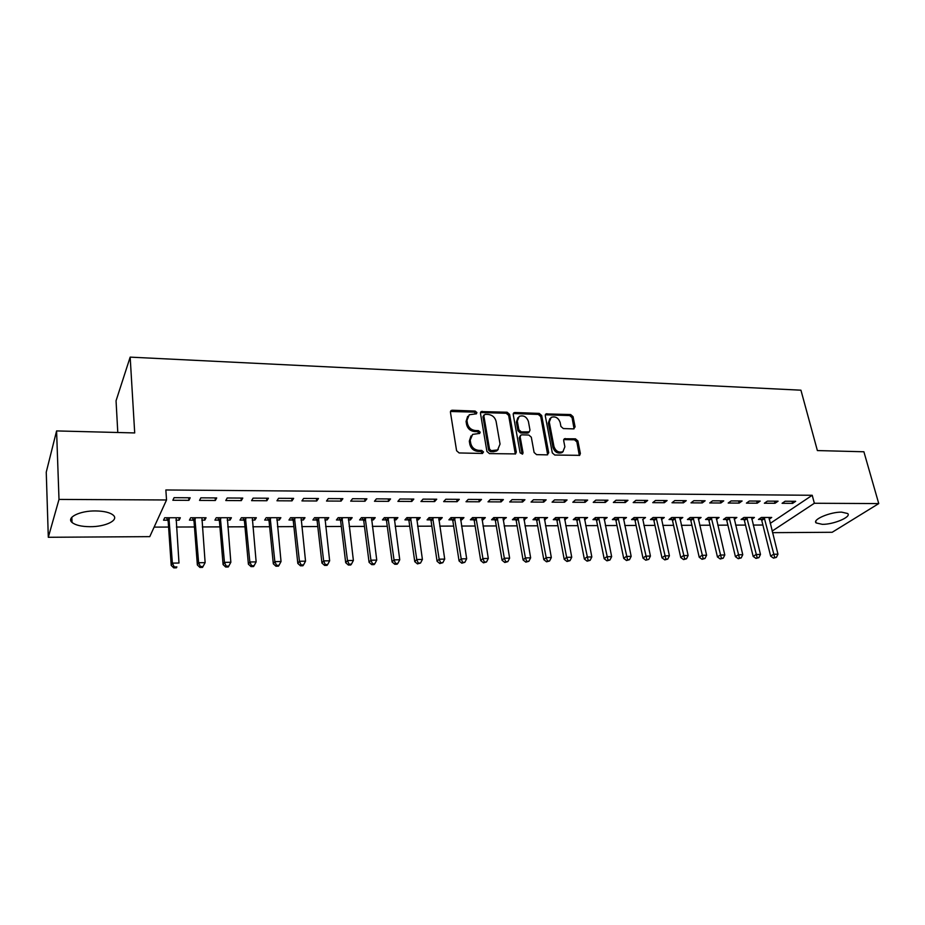 <?xml version="1.0" encoding="UTF-8"?>
<svg xmlns="http://www.w3.org/2000/svg" width="925" height="925" viewBox="0 0 925 925"><rect width="100%" height="100%" fill="white"/><g stroke="black" fill="none" stroke-linecap="round" stroke-linejoin="round"><path stroke-width="1.39" d="M476.907 412.585L475.161 411.07L452.279 410.226L451.157 410.515L450.44 412.261L456.592 450.741L459.135 452.949L482.272 453.458L483.532 451.99L481.763 450.452L478.792 450.382C474.525 449.862 471.831 447.527 470.721 443.353L470.201 440.15L472.583 434.392L479.682 433.409L480.191 432.16L478.445 430.634L475.485 430.553C471.241 430.009 468.559 427.685 467.46 423.558L466.94 420.389L469.241 414.782L476.398 413.799L476.907 412.585M476.04 413.961L474.282 412.122L450.463 411.486M482.63 453.412L480.861 451.458L477.901 451.388L478.792 450.382M479.312 433.559L477.554 431.663L474.594 431.582L475.485 430.553M822.325 524.336L816.174 522.949C811.919 519.723 830.234 511.86 841.657 512.138L847.67 513.525C851.809 516.867 833.552 524.567 822.325 524.336M90.06 526.695C81.435 526.614 75.422 525.192 72.034 522.44C66.022 517.561 79.804 510.692 95.541 510.935C104.132 511.074 110.04 512.496 113.278 515.202C119.209 520.185 105.496 526.857 90.06 526.695M573.5 428.888L575.096 426.911L573.061 416.643L570.667 414.55L545.935 413.914L545.253 415.649L552.306 452.892L554.757 455.031L579.651 455.343L580.38 453.528L577.882 440.936L575.466 438.82L564.366 438.762L563.66 440.543L564.874 446.81L562.932 451.654C558.735 452.949 555.74 451.238 553.959 446.544L549.3 422.043L551.127 417.383C555.312 416.042 558.318 417.718 560.145 422.413L560.92 426.448L563.337 428.564L573.5 428.888M770.201 523.4L812.219 495.28L165.852 489.972L166.535 499.974L149.769 536.639L48.308 537.286L59.003 499.419L166.535 499.974M812.219 495.28L814.358 503.258L878.75 503.582L832.176 532.28L772.537 532.661M48.308 537.286L46.25 472.155L56.587 430.923L134.703 432.935L130.171 357.131L800.934 390.188L817.376 450.567L863.892 451.77L878.75 503.582M56.587 430.923L59.003 499.419M509.583 414.377L507.12 412.226L481.185 411.59L480.468 413.336L486.92 451.423L489.441 453.608L515.549 453.909L516.312 452.082L509.583 414.377L508.658 415.406L506.206 413.267L480.503 412.527M514.936 412.515L539.252 413.406L541.68 415.522L548.71 452.811L547.045 454.869L536.581 454.637L534.107 452.487L531.297 437.178L528.834 435.039L521.873 434.831L520.879 435.074L520.162 436.866L523.053 452.868L522.521 454.152L520.104 452.799L513.225 414.504L513.93 412.77L514.936 412.515L514.011 413.556L538.304 414.423L539.252 413.406M130.171 357.131L116.053 400.791L117.787 432.495M775.034 503.269L778.064 501.188L767.38 501.13L764.374 503.223L775.034 503.269L774.491 501.165M751.794 519.26L754.407 517.468L743.92 517.468L741.064 519.457L743.897 519.457M739.156 503.096L742.104 500.98L731.12 500.922L728.195 503.038L739.156 503.096L738.636 500.957M716.413 519.411L719.095 517.491L708.319 517.491L705.555 519.503L708.457 519.492M702.272 502.911L705.128 500.772L693.831 500.703L690.998 502.853L702.272 502.911L701.763 500.749M680.048 519.538L682.812 517.503L671.735 517.514L669.053 519.549L672.047 519.538M664.335 502.714L667.098 500.541L655.467 500.483L652.738 502.657L664.335 502.714L663.849 500.529M642.644 519.584L645.511 517.526L634.122 517.526L631.544 519.596L634.619 519.584M625.288 502.529L627.959 500.321L615.992 500.252L613.356 502.46L625.288 502.529L624.826 500.298M604.175 519.63L607.17 517.538L595.446 517.549L592.96 519.642L596.128 519.642M585.097 502.321L587.664 500.09L575.338 500.009L572.818 502.263L585.097 502.321L584.658 500.067M564.608 519.677L567.719 517.561L555.659 517.572L553.277 519.688L556.526 519.688M543.715 502.113L546.155 499.847L533.459 499.766L531.054 502.055L543.715 502.113L543.287 499.824M523.885 519.723L527.111 517.584L514.705 517.584L512.438 519.746L515.78 519.734M501.072 501.905L503.385 499.592L490.308 499.523L488.018 501.836L501.072 501.905L500.668 499.581M481.96 519.781L483.127 519.781L485.313 517.607L472.536 517.607L470.386 519.792L473.831 519.792M457.112 501.685L459.297 499.338L445.804 499.257L443.665 501.616L457.112 501.685L456.742 499.327M438.774 519.838L440.208 519.838L442.266 517.618L429.096 517.63L427.072 519.85L430.634 519.85M411.787 501.454L413.822 499.072L399.901 498.991L397.9 501.385L411.787 501.454L411.44 499.061M394.258 519.896L395.981 519.885L397.9 517.642L384.326 517.653L382.453 519.908L386.107 519.896M365.017 501.223L366.901 498.806L352.529 498.714L350.691 501.153L365.017 501.223L364.693 498.795M348.378 519.954L350.39 519.942L352.171 517.665L338.168 517.676L336.434 519.966L340.215 519.954M316.732 500.98L318.466 498.517L303.62 498.436L301.943 500.911L316.732 500.98L316.442 498.506M301.053 520.012L303.377 520L304.996 517.688L290.554 517.699L288.982 520.023L292.878 520.023M266.863 500.737L268.423 498.228L253.092 498.136L251.588 500.656L266.863 500.737L266.62 498.217M252.213 520.07L254.861 520.07L256.329 517.722L241.413 517.722L240.014 520.081L244.027 520.081M215.34 500.483L216.704 497.928L200.852 497.835L199.546 500.402L215.34 500.483L215.132 497.916M201.789 520.139L204.795 520.127L206.067 517.746L190.677 517.746L189.452 520.151L193.602 520.139M154.128 527.111L168.581 527.053M176.432 527.03L194.458 526.972M202.321 526.938L219.919 526.88M227.781 526.857L244.975 526.799M252.837 526.776L269.626 526.718M277.5 526.683L293.896 526.626M301.77 526.602L317.784 526.545M325.658 526.522L341.302 526.464M349.176 526.441L364.462 526.394M372.336 526.36L387.274 526.313M395.137 526.279L409.729 526.232M417.603 526.209L431.859 526.163M439.722 526.128L453.655 526.082M461.506 526.059L475.126 526.013M482.977 525.99L496.274 525.943M504.125 525.909L517.133 525.863M524.972 525.839L537.668 525.793M545.507 525.77L557.925 525.724M565.753 525.701L577.882 525.654M585.71 525.631L597.562 525.597M605.378 525.562L616.975 525.527M624.768 525.504L636.099 525.458M643.893 525.435L654.969 525.4M662.751 525.365L673.573 525.331M681.343 525.308L691.923 525.273M699.682 525.25L710.03 525.203M717.777 525.18L727.894 525.146M735.618 525.123L745.504 525.088M753.228 525.065L762.894 525.03M175.947 520.162L179.138 520.162L180.329 517.757L164.685 517.757L163.552 520.185L167.772 520.174M188.931 500.344L190.192 497.777L174.073 497.685L172.859 500.263L188.931 500.344L188.735 497.766M227.203 520.104L230.024 520.093L231.4 517.734L216.253 517.734L214.935 520.116L219.017 520.116M241.321 500.61L242.778 498.078L227.192 497.985L225.781 500.529L241.321 500.61L241.09 498.066M276.829 520.035L279.315 520.035L280.853 517.699L266.18 517.711L264.689 520.058L268.643 520.047M291.999 500.864L293.641 498.378L278.564 498.286L276.968 500.783L291.999 500.864L291.733 498.367M324.906 519.977L327.068 519.977L328.768 517.676L314.546 517.688L312.893 519.989L316.732 519.989M341.059 501.107L342.874 498.667L328.271 498.575L326.513 501.038L341.059 501.107L340.77 498.656M371.503 519.919L373.353 519.919L375.215 517.653L361.432 517.665L359.617 519.931L363.34 519.931M388.581 501.338L390.547 498.945L376.406 498.853L374.486 501.269L388.581 501.338L388.246 498.922M416.689 519.862L418.262 519.862L420.251 517.63L406.884 517.642L404.93 519.873L408.538 519.873M434.623 501.57L436.739 499.211L423.037 499.13L420.956 501.5L434.623 501.57L434.264 499.188M460.523 519.804L461.829 519.804L463.945 517.618L450.972 517.618L448.891 519.827L452.394 519.815M479.254 501.801L481.509 499.465L468.223 499.396L466.015 501.732L479.254 501.801L478.873 499.454M503.073 519.757L506.368 517.595L493.777 517.595L491.568 519.769L494.967 519.769M522.556 502.009L524.938 499.72L512.045 499.65L509.698 501.951L522.556 502.009L522.139 499.708M544.397 519.7L547.565 517.572L535.332 517.572L533.008 519.711L536.303 519.711M564.562 502.217L567.06 499.962L554.549 499.893L552.086 502.159L564.562 502.217L564.123 499.951M584.531 519.653L587.583 517.549L575.697 517.561L573.257 519.665L576.472 519.665M605.343 502.425L607.956 500.205L595.816 500.136L593.237 502.368L605.343 502.425L604.892 500.182M623.543 519.607L626.479 517.538L614.917 517.538L612.385 519.619L615.507 519.619M644.956 502.622L647.662 500.437L635.88 500.367L633.186 502.564L644.956 502.622L644.482 500.413M661.479 519.561L664.289 517.514L653.062 517.514L650.425 519.572L653.455 519.561M683.436 502.818L686.246 500.656L674.788 500.587L672.001 502.761L683.436 502.818L682.939 500.633M698.363 519.492L701.081 517.491L690.154 517.503L687.425 519.526L690.374 519.515M720.841 503.003L723.743 500.876L712.608 500.807L709.729 502.946L720.841 503.003L720.332 500.853M734.23 519.33L736.867 517.48L726.229 517.48L723.431 519.48L726.298 519.468M757.217 503.188L760.2 501.084L749.377 501.026L746.417 503.131L757.217 503.188L756.685 501.061M769.138 519.191L771.716 517.457L761.356 517.468L758.477 519.434L761.263 519.434M792.609 503.362L795.673 501.292L785.128 501.234L782.087 503.304L792.609 503.362L792.054 501.269M772.132 531.089L814.358 503.258M179.138 520.162L178.964 517.757M204.795 520.127L204.598 517.746M230.024 520.093L229.816 517.734M254.861 520.07L254.641 517.722M279.315 520.035L279.072 517.711M303.377 520L303.123 517.688M327.068 519.977L326.791 517.676M350.39 519.942L350.101 517.665M373.353 519.919L373.064 517.653M395.981 519.885L395.669 517.642M418.262 519.862L417.938 517.642M440.208 519.838L439.872 517.63M461.829 519.804L461.483 517.618M483.127 519.781L482.769 517.607M504.125 519.757L503.755 517.595M524.81 519.723L524.429 517.584M545.207 519.7L544.813 517.572M565.302 519.677L564.898 517.561M585.12 519.653L584.704 517.549M604.649 519.63L604.233 517.538M623.913 519.607L623.485 517.538M642.898 519.584L650.425 556.075L648.772 559.394L645.789 560.203L648.772 559.394M661.629 519.561L661.236 517.746M680.106 519.538L679.771 518.035M467.668 416.366L466.073 421.43L466.94 420.389M474.594 431.582C470.351 431.038 467.68 428.714 466.593 424.598L466.073 421.43M470.998 435.941L469.31 441.167L470.201 440.15M477.901 451.388C473.635 450.88 470.941 448.533 469.842 444.37L469.31 441.167M515.306 454.036L508.658 415.406M485.082 414.331L483.844 415.741L489.533 449.134L491.291 450.672L497.627 449.92L500.043 444.092L496.089 421.349C494.979 417.291 492.331 414.99 488.157 414.435L485.082 414.331M483.925 415.013L482.954 416.782L483.844 415.741M498.251 449.481L496.702 450.926L493.476 451.735L490.377 451.666L488.62 450.14L482.954 416.782M547.669 454.776L540.72 416.551L538.304 414.423M520.312 435.687L519.214 437.872L522.093 453.851L523.053 452.868M528.406 421.453C526.568 416.666 523.492 414.99 519.179 416.4L517.306 421.083L518.879 429.767L521.342 431.906L529.273 431.871L529.99 430.102L528.406 421.453M517.884 417.684L516.381 422.101L517.306 421.083M528.892 432.287L527.354 433.131L520.393 432.923L517.942 430.772L516.381 422.101M514.011 413.556L513.259 413.672M549.889 418.586L548.328 423.06L549.3 422.043M563.186 451.504L561.938 452.637C557.74 453.921 554.757 452.221 552.977 447.527L548.328 423.06M579.316 455.493L576.876 441.919L574.46 439.803L563.695 439.606M574.067 428.818L572.078 417.649L569.673 415.556L545.276 414.793M166.546 517.757L168.2 521.411L171.206 565.383L172.385 563.128L178.988 563.024L176.12 517.757M168.917 517.757L172.385 563.128L174.235 566.967L173.761 567.869L176.398 567.823L176.872 566.921L174.235 566.967M176.872 566.921L176.398 567.823M173.761 567.869L171.206 565.383M192.377 517.746L194.03 521.376L197.36 564.978L198.632 562.735L205.13 562.643L201.927 517.746M194.84 517.746L198.632 562.735L200.448 566.551L199.927 567.441L202.529 567.395L203.037 566.505L200.448 566.551M205.13 562.643L203.037 566.505M199.927 567.441L197.36 564.978M217.791 517.734L219.456 521.33L223.087 564.585L224.451 562.354L230.845 562.261L227.33 517.734M220.358 517.734L224.451 562.354L226.232 566.135L225.677 567.025L228.232 566.979L228.787 566.1L226.232 566.135M230.845 562.261L228.787 566.1M225.677 567.025L223.087 564.585M242.801 517.722L244.466 521.284L248.397 564.192L249.854 561.984L256.144 561.891L252.317 517.722M245.449 517.722L249.854 561.984L251.6 565.73L251.01 566.609L253.519 566.574L254.109 565.695L251.6 565.73M256.144 561.891L254.109 565.695M251.01 566.609L248.397 564.192M267.418 517.711L269.082 521.249L273.314 563.811L274.852 561.614L281.038 561.521L276.91 517.711M270.158 517.711L274.852 561.614L276.552 565.337L275.928 566.204L278.402 566.169L279.026 565.291L276.552 565.337M281.038 561.521L279.026 565.291M275.928 566.204L273.314 563.811M291.653 517.699L293.317 521.214L297.815 563.429L299.446 561.255L305.539 561.163L301.111 517.699M294.462 517.699L299.446 561.255L301.111 564.944L300.463 565.811L302.891 565.765L303.55 564.898L301.111 564.944M305.539 561.163L303.55 564.898M300.463 565.811L297.815 563.429M315.506 517.688L317.171 521.168L321.946 563.059L323.658 560.897L329.647 560.804L324.941 517.688M318.397 517.688L323.658 560.897L325.288 564.551L324.606 565.418L326.988 565.383L327.681 564.516L325.288 564.551M329.647 560.804L327.681 564.516M324.606 565.418L321.946 563.059M338.989 517.676L340.666 521.133L345.696 562.689L347.476 560.538L353.385 560.457L348.401 517.676M341.961 517.676L347.476 560.538L349.083 564.181L348.367 565.036L350.714 564.99L351.442 564.134L349.083 564.181M353.385 560.457L351.442 564.134M348.367 565.036L345.696 562.689M362.114 517.665L363.791 521.099L369.075 562.331L370.937 560.192L376.741 560.111L371.503 517.665M365.155 517.665L370.937 560.192L372.509 563.799L371.757 564.655L374.07 564.608L374.822 563.764L372.509 563.799M376.741 560.111L374.822 563.764M371.757 564.655L369.075 562.331M384.881 517.653L386.558 521.053L392.084 561.972L394.027 559.856L399.75 559.775L394.247 517.653M388.003 517.653L394.027 559.856L395.565 563.429L394.79 564.273L397.068 564.238L397.854 563.394L395.565 563.429M399.75 559.775L397.854 563.394M394.79 564.273L392.084 561.972M407.312 517.642L408.989 521.018L414.758 561.625L416.77 559.521L422.401 559.44L416.655 517.642M410.503 517.642L416.77 559.521L418.273 563.071L417.464 563.903L420.528 563.036L418.273 563.071M422.401 559.44L420.528 563.036M417.464 563.903L414.758 561.625M429.408 517.63L431.085 520.983L437.074 561.278L439.155 559.186L444.705 559.105L438.728 517.63M432.657 517.63L439.155 559.186L440.635 562.712L439.803 563.545L442.855 562.678L440.635 562.712M444.705 559.105L442.855 562.678M439.803 563.545L437.074 561.278M451.169 517.618L452.857 520.948L459.066 560.943L461.205 558.862L466.674 558.781L460.465 517.618M454.487 517.618L461.205 558.862L462.662 562.365L461.795 563.186L464.836 562.331L462.662 562.365M466.674 558.781L464.836 562.331M461.795 563.186L459.066 560.943M472.617 517.607L474.294 520.914L480.722 560.608L482.931 558.55L488.308 558.469L481.879 517.607M475.993 517.607L482.931 558.55L484.353 562.018L483.463 562.839L486.504 561.984L484.353 562.018M488.308 558.469L486.504 561.984M483.463 562.839L480.722 560.608M493.753 517.618L495.43 520.879L502.055 560.273L504.333 558.226L509.629 558.157L502.98 517.595M497.188 517.595L504.333 558.226L505.721 561.672L504.807 562.493L507.837 561.637L505.721 561.672M509.629 558.157L507.837 561.637M504.807 562.493L502.055 560.273M514.612 517.676L516.254 520.844L523.076 559.949L525.412 557.914L530.638 557.844L523.781 517.584M518.058 517.584L525.412 557.914L526.776 561.336L525.839 562.146L528.869 561.302L526.776 561.336M530.638 557.844L528.869 561.302M525.839 562.146L523.076 559.949M535.17 517.722L536.766 520.81L543.796 559.625L546.189 557.613L551.335 557.532L544.27 517.572M538.639 517.572L546.189 557.613L547.519 561.012L546.559 561.81L549.577 560.978L547.519 561.012M551.335 557.532L549.577 560.978M546.559 561.81L543.796 559.625M555.428 517.769L557 520.775L564.204 559.313L566.655 557.312L571.731 557.232L564.47 517.561M558.92 517.561L566.655 557.312L567.973 560.677L566.99 561.475L569.997 560.654L567.973 560.677M571.731 557.232L569.997 560.654M566.99 561.475L564.204 559.313M575.396 517.815L576.934 520.74L584.334 559.001L586.832 557.012L591.827 556.942L584.38 517.549M578.911 517.561L588.115 560.365L587.109 561.151L590.115 560.33L588.115 560.365M591.827 556.942L590.115 560.33M587.109 561.151L584.334 559.001M595.087 517.85L596.59 520.706L604.164 558.7L606.719 556.723L611.645 556.642L604.013 517.538M598.614 517.549L607.979 560.041L606.95 560.827L609.945 560.007L607.979 560.041M611.645 556.642L609.945 560.007M606.95 560.827L604.164 558.7M614.501 517.884L615.981 520.683L623.716 558.399L626.317 556.434L631.174 556.364L623.369 517.538M618.05 517.538L627.555 559.729L626.514 560.515L629.497 559.694L627.555 559.729M631.174 556.364L629.497 559.694M626.514 560.515L623.716 558.399M633.637 517.919L635.082 520.648L642.991 558.099L645.638 556.145L650.425 556.075M637.209 517.526L646.853 559.428M645.789 560.203L642.991 558.099M652.507 517.954L653.929 520.613L661.988 557.81L664.693 555.867L669.411 555.798L661.271 517.514M656.103 517.514L665.884 559.116L664.798 559.891L667.769 559.093L665.884 559.116M669.411 555.798L667.769 559.093M664.798 559.891L661.988 557.81M671.122 517.977L672.521 520.59L680.731 557.509L683.482 555.59L688.131 555.52L679.829 517.503M674.73 517.503L684.65 558.816L683.54 559.59L686.512 558.793L684.65 558.816M688.131 555.52L686.512 558.793M683.54 559.59L680.731 557.509M689.472 518L690.848 520.555L699.219 557.232L702.006 555.312L706.596 555.243L698.144 517.491M693.103 517.503L703.15 558.527L702.029 559.29L704.989 558.492L703.15 558.527M706.596 555.243L704.989 558.492M702.029 559.29L699.219 557.232M707.579 518.023L708.932 520.521L717.442 556.942L720.274 555.046L724.807 554.977L716.193 517.491M711.232 517.491L721.396 558.238L720.263 558.989L723.211 558.203L721.396 558.238M724.807 554.977L723.211 558.203M720.263 558.989L717.442 556.942M725.443 518.046L726.772 520.498L735.421 556.665L738.3 554.78L742.763 554.711L734.011 517.48M729.108 517.48L739.399 557.948L738.254 558.7L741.191 557.914L739.399 557.948M742.763 554.711L741.191 557.914M738.254 558.7L735.421 556.665M743.064 518.069L744.382 520.463L753.158 556.399L756.072 554.514L760.477 554.457L751.586 517.468M746.753 517.468L757.159 557.659L755.991 558.411L758.916 557.636L757.159 557.659M760.477 554.457L758.916 557.636M755.991 558.411L753.158 556.399M760.454 518.081L761.749 520.44L770.652 556.122L773.612 554.26L777.96 554.191L768.929 517.457M764.154 517.468L774.676 557.382L773.485 558.122L776.41 557.359L774.676 557.382M777.96 554.191L776.41 557.359M773.485 558.122L770.652 556.122M474.282 412.122L475.161 411.07M480.861 451.458L481.763 450.452M477.554 431.663L478.445 430.634M466.593 424.598L467.46 423.558M469.842 444.37L470.721 443.353M451.423 411.29L452.279 410.226M515.364 453.077L516.312 452.082M481.358 412.377L482.249 411.324M506.206 413.267L507.12 412.226M488.62 450.14L489.533 449.134M490.377 451.666L491.291 450.672M493.476 451.735L494.389 450.741M540.72 416.551L541.68 415.522M547.727 453.793L548.71 452.811M519.214 437.872L520.162 436.866M517.942 430.772L518.879 429.767M520.393 432.923L521.342 431.906M527.354 433.131L528.302 432.114M552.977 447.527L553.959 446.544M564.285 439.525L565.279 438.542M574.46 439.803L575.466 438.82M576.876 441.919L577.882 440.936M579.362 454.499L580.38 453.528M545.935 414.701L546.895 413.683M569.673 415.556L570.667 414.55M572.078 417.649L573.061 416.643M574.101 427.905L575.096 426.911M167.945 520.521L169.102 518.116M168.2 521.411L169.344 519.006M193.776 520.486L195.025 518.092M194.03 521.376L195.279 518.983M219.202 520.451L220.532 518.081M219.456 521.33L220.786 518.96M244.212 520.417L245.634 518.069M244.466 521.284L245.888 518.937M268.828 520.382L270.331 518.046M269.082 521.249L270.597 518.913M293.052 520.359L294.647 518.035M293.317 521.214L294.913 518.89M316.905 520.324L318.582 518.023M317.171 521.168L318.847 518.867M340.388 520.289L342.134 518M340.666 521.133L342.412 518.844M363.513 520.255L365.34 517.988M363.791 521.099L365.606 518.832M386.292 520.232L388.176 517.977M386.558 521.053L388.454 518.809M408.711 520.197L410.677 517.965M408.989 521.018L410.954 518.786M430.807 520.162L432.842 517.954M431.085 520.983L433.12 518.775M452.568 520.139L454.672 517.942M452.857 520.948L454.95 518.752M474.016 520.104L476.167 517.919M474.294 520.914L476.456 518.728M495.141 520.081L497.361 517.908M495.43 520.879L497.65 518.717M515.965 520.047L518.243 517.896M516.254 520.844L518.532 518.694M536.477 520.023L538.812 517.884M536.766 520.81L539.113 518.671M556.711 519.989L559.093 517.873M557 520.775L559.394 518.659M576.645 519.966L579.085 517.861M576.934 520.74L579.385 518.636M596.301 519.942L598.799 517.85M596.59 520.706L599.088 518.624M615.68 519.908L618.224 517.838M615.981 520.683L618.524 518.601M634.793 519.885L637.383 517.827M635.082 520.648L637.683 518.59M653.628 519.862L656.276 517.815M653.929 520.613L656.577 518.567M672.221 519.838L674.903 517.803M672.521 520.59L675.204 518.555M690.547 519.815L693.276 517.792M690.848 520.555L693.588 518.532M708.631 519.792L711.406 517.78M708.932 520.521L711.707 518.52M726.472 519.757L729.282 517.769M726.772 520.498L729.594 518.509M744.07 519.734L746.926 517.757M744.382 520.463L747.238 518.486M761.437 519.711L764.327 517.746M761.749 520.44L764.64 518.474M816.174 522.949L815.757 521.411M72.034 522.44L71.838 517.283M450.521 411.313L451.157 410.515M480.584 412.307L481.185 411.59M496.702 450.926L497.627 449.92M528.325 432.888L529.273 431.871M513.363 413.406L513.93 412.77M561.938 452.637L562.932 451.654"/></g></svg>
